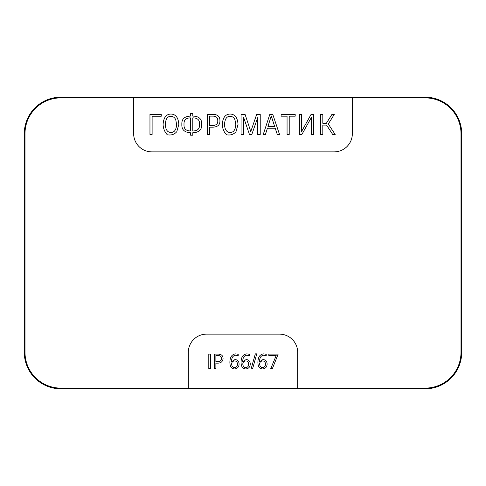 <?xml version="1.0" encoding="UTF-8"?>
<svg xmlns="http://www.w3.org/2000/svg" width="486" height="486" viewBox="0 0 486 486"><rect width="100%" height="100%" fill="white"/><g stroke="black" fill="none" stroke-linecap="round" stroke-linejoin="round"><path stroke-width="0.73" d="M425.25 97.2A36.45 36.45 0 0 1 461.7 133.65L461.7 352.35A36.45 36.45 0 0 1 425.25 388.8L60.75 388.8A36.45 36.45 0 0 1 24.3 352.35L24.3 133.65A36.45 36.45 0 0 1 60.75 97.2L425.25 97.2A36.45 36.45 0 0 1 461.7 133.65L461.7 352.35A36.45 36.45 0 0 1 425.25 388.8L60.75 388.8A36.45 36.45 0 0 1 24.3 352.35L24.3 133.65A36.45 36.45 0 0 1 60.75 97.2L425.25 97.2L425.25 97.899L352.35 97.899L352.35 133.65A18.225 18.225 0 0 1 334.125 151.875L151.875 151.875A18.225 18.225 0 0 1 133.65 133.65L133.65 97.899L60.75 97.899A35.751 35.751 0 0 0 24.999 133.65L24.999 352.35A35.751 35.751 0 0 0 60.75 388.101L188.325 388.101L188.325 352.35A18.225 18.225 0 0 1 206.55 334.125L279.45 334.125A18.225 18.225 0 0 1 297.675 352.35L297.675 388.101L425.25 388.101A35.751 35.751 0 0 0 461.001 352.35L461.001 133.65A35.751 35.751 0 0 0 425.25 97.899M163.089 124.677C163.339 128.741 164.754 132.113 167.33 134.786C171.254 135.491 174.407 134.464 176.789 131.688L178.818 124.428C178.386 117.703 175.768 114.24 170.969 114.04C166.103 114.167 163.472 117.715 163.089 124.677M352.35 97.899L133.65 97.899M222.296 124.677C222.552 128.741 223.967 132.113 226.543 134.786C230.467 135.491 233.62 134.464 236.002 131.688L238.025 124.428C237.599 117.703 234.981 114.24 230.182 114.04C225.316 114.167 222.685 117.715 222.296 124.677M188.325 388.101L297.675 388.101M251.11 368.929L255.332 353.863L256.778 353.863L252.556 368.929L251.11 368.929M270.732 368.686L276.2 355.545L268.819 355.545L268.819 354.106L278.168 354.106L272.348 368.686L270.732 368.686M266.225 355.782L263.849 355.205C261.073 355.394 259.633 357.55 259.53 361.675L262.926 359.585C265.599 359.737 266.996 361.238 267.118 364.093C266.923 367.094 265.405 368.704 262.562 368.935C259.488 368.771 257.938 366.559 257.902 362.289C258.005 357.01 259.974 354.203 263.813 353.869L266.225 354.294L266.225 355.782M265.49 364.293C265.392 366.335 264.439 367.44 262.622 367.598C260.745 367.398 259.755 366.171 259.646 363.917C259.81 362.088 260.794 361.086 262.598 360.928C264.463 360.989 265.429 362.113 265.49 364.293M210.402 368.686L208.798 368.686L208.798 354.106L210.402 354.106L210.402 368.686M313.61 114.398L313.61 134.446L311.514 134.446L311.514 117.175L301.903 134.446L299.376 134.446L299.376 114.398L301.472 114.398L301.472 131.724L311.064 114.398L313.61 114.398M256.669 114.398L260.229 114.398L260.229 134.446L257.677 134.446L257.677 117.667L251.821 134.446L249.44 134.446L243.632 117.375L243.632 134.446L241.08 134.446L241.08 114.398L245.072 114.398L250.782 131.554L256.669 114.398M235.801 124.367C235.516 129.756 233.632 132.465 230.145 132.508C226.719 132.386 224.842 129.786 224.526 124.708C224.763 119.052 226.652 116.251 230.194 116.318C232.375 116.421 233.96 117.563 234.963 119.75L235.801 124.367M212.522 125.418L209.411 125.418L209.411 116.136L213.014 116.136C216.088 116.166 217.673 117.484 217.771 120.091L217.771 121.445C217.716 124.1 215.972 125.424 212.522 125.418M219.927 121.524C219.775 125.175 217.327 127.059 212.582 127.162L209.411 127.162L209.411 134.446L207.255 134.446L207.255 114.398L213.075 114.398C217.455 114.483 219.739 116.342 219.927 119.975L219.927 121.524M161.243 116.239L152.118 116.239L152.118 134.446L149.961 134.446L149.961 114.398L161.243 114.398L161.243 116.239M170.981 116.318C173.162 116.421 174.747 117.563 175.75 119.75L176.588 124.367C176.303 129.756 174.419 132.465 170.932 132.508C167.506 132.386 165.629 129.786 165.313 124.708C165.556 119.052 167.439 116.251 170.981 116.318M193.282 116.118C198.871 116.361 201.672 118.857 201.678 123.62L201.678 125.303C201.623 129.92 198.823 132.392 193.282 132.721L192.79 132.721L192.79 135.205L190.615 135.205L190.36 132.721C184.765 132.392 181.922 129.92 181.843 125.303L181.843 123.62C181.837 118.857 184.68 116.361 190.36 116.118L190.615 113.615L192.79 113.615L192.79 116.118L193.282 116.118M190.36 117.861L190.36 130.977C186.15 130.789 184.03 128.918 184 125.358L184 123.596C183.981 119.939 186.102 118.025 190.36 117.861M192.79 117.861L193.282 117.861C197.462 118.025 199.546 119.939 199.527 123.596L199.527 125.358C199.491 128.918 197.407 130.789 193.282 130.977L192.79 130.977L192.79 117.861M267.956 126.475L271.261 115.96L274.651 126.475L267.956 126.475M265.447 134.446L263.254 134.446L269.815 114.398L272.768 114.398L279.523 134.446L277.293 134.446L275.216 128.255L267.403 128.255L265.447 134.446M295.184 116.178L289.219 116.178L289.219 134.446L287.062 134.446L287.062 116.178L281.108 116.178L281.108 114.398L295.184 114.398L295.184 116.178M322.813 114.398L322.813 123.304L326.355 123.304L331.932 114.398L334.283 114.398L328.275 124.009L335.182 134.446L332.679 134.446L326.592 125.102L322.813 125.102L322.813 134.446L320.657 134.446L320.657 114.398L322.813 114.398M215.881 363.151L215.881 368.686L214.277 368.686L214.277 354.106L218.208 354.106C221.361 354.179 222.983 355.624 223.074 358.449C222.807 361.493 221.057 363.06 217.831 363.151L215.881 363.151M217.71 361.651L215.881 361.651L215.881 355.582L217.935 355.582C220.243 355.582 221.397 356.56 221.397 358.522C221.361 360.569 220.134 361.608 217.71 361.651M234.58 360.928C236.445 360.989 237.405 362.113 237.472 364.293C237.375 366.335 236.421 367.44 234.604 367.598C232.727 367.398 231.731 366.171 231.628 363.917C231.792 362.088 232.776 361.086 234.58 360.928M231.561 361.675L234.902 359.585C237.575 359.737 238.972 361.238 239.094 364.093C238.905 367.094 237.387 368.704 234.544 368.935C231.47 368.771 229.921 366.559 229.884 362.289C229.987 357.01 231.956 354.203 235.795 353.869L238.207 354.294L238.207 355.782L235.832 355.205C233.055 355.394 231.615 357.55 231.512 361.675L231.561 361.675M249.385 355.782L247.003 355.205C244.233 355.394 242.793 357.55 242.69 361.675L246.08 359.585C248.753 359.737 250.15 361.238 250.272 364.093C250.077 367.094 248.565 368.704 245.716 368.935C242.648 368.771 241.092 366.559 241.062 362.289C241.159 357.01 243.128 354.203 246.967 353.869L249.385 354.294L249.385 355.782M248.644 364.293C248.546 366.335 247.593 367.44 245.776 367.598C243.899 367.398 242.909 366.171 242.8 363.917C242.97 362.088 243.954 361.086 245.752 360.928C247.617 360.989 248.583 362.113 248.644 364.293M24.3 352.35L24.999 352.35M24.3 133.65L24.999 133.65M60.75 97.2L60.75 97.899M60.75 388.101L60.75 388.8M425.25 388.8L425.25 388.101M461.001 352.35L461.7 352.35M461.7 133.65L461.001 133.65"/></g></svg>
